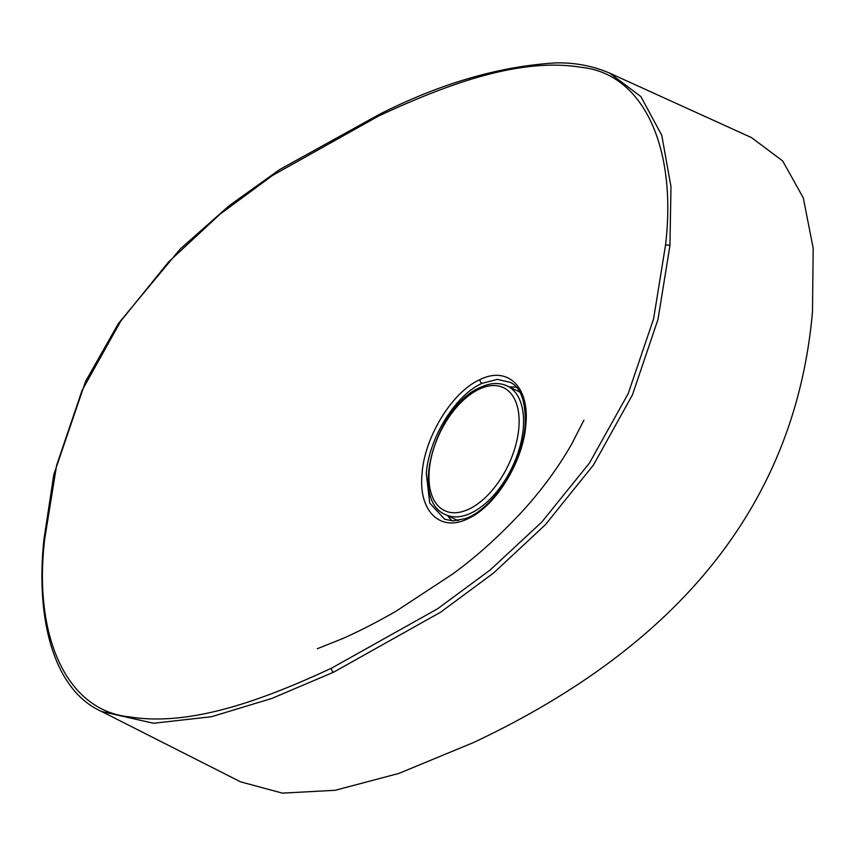 <?xml version="1.0" encoding="UTF-8"?>
<svg xmlns="http://www.w3.org/2000/svg" width="856" height="856" viewBox="0 0 856 856"><rect width="100%" height="100%" fill="white"/><g stroke="black" fill="none" stroke-linecap="round" stroke-linejoin="round"><path stroke-width="1.28" d="M519.892 392.348A71.348 39.558 -64.4 0 0 516.821 390.55L507.308 385.981A71.348 39.558 115.6 0 1 519.613 447.677A71.348 39.558 115.6 0 1 471.035 513.076A71.348 39.558 115.6 0 1 445.537 514.627L455.05 519.196A71.348 39.558 -64.4 0 0 458.399 520.48M525.841 424.608C523.358 461.384 495.635 506.485 468.039 518.629C440.198 532.678 418.188 511.128 422.072 473.635C424.533 436.881 452.257 391.781 479.938 379.625C507.704 365.63 529.693 387.008 525.841 424.608A3.167 1.487 4.9 0 0 525.145 425.432L525.145 425.432C525.959 401.913 521.037 387.565 510.401 382.407L497.229 379.369L481.96 383.392C455.349 395.065 428.674 438.433 426.309 473.775L429.744 503.103L444.788 519.314M665.487 245.405C677.107 149.19 644.29 73.584 581.074 67.303C520.609 57.32 448.886 83.364 378.801 115.934L272.657 175.352L220.035 214.171L168.493 262.043L120.792 321.054L82.037 390.497L56.614 465.343L44.737 538.713C33.117 634.927 65.944 710.534 129.17 716.825C189.647 726.808 261.38 700.764 331.454 668.204L437.598 608.787L490.221 569.957L541.762 522.085L589.442 463.064L628.197 393.621L653.61 318.774L665.487 245.405A3.167 1.487 4.9 0 1 669.948 245.522L657.986 319.47L632.423 394.916L593.476 464.99L545.486 524.621L493.559 573.038L440.53 612.254L333.54 672.217L271.919 698.41L211.528 716.707L153.534 723.267L101.639 711.507L240.59 781.849L282.384 793.127L335.178 790.291L398.928 773.396L473.668 742.484C682.874 643.83 795.812 500.311 812.472 311.905L813.2 248.229L803.281 197.864L782.694 160.96L751.493 137.602L609.718 73.156L640.866 96.589L661.774 135.302L670.976 186.597L669.948 245.522M479.189 389.18A68.18 37.803 -64.4 0 0 429.252 470.329A68.18 37.803 -64.4 0 0 468.895 509.138A68.18 37.803 -64.4 0 0 518.832 428A68.18 37.803 -64.4 0 0 479.189 389.18M452.246 520.887A74.986 41.58 115.6 0 1 447.688 515.665M456.515 519.838A71.99 39.911 -64.4 0 0 457.511 520.619M331.454 668.204A3.167 2.183 64.7 0 0 333.54 672.217M101.639 711.507C53.768 690.171 35.46 619.423 43.913 539.612A3.167 1.487 4.9 0 1 44.737 538.713M43.913 539.612L53.789 474.673L85.654 381.209L118.374 323.557L180.295 248.903L229.429 205.504L279.527 169.649L379.839 114.105A3.167 2.183 64.7 0 0 378.801 115.934M519.453 391.577A71.99 39.911 -64.4 0 0 518.233 391.299M509.459 387.019A74.986 41.58 115.6 0 1 516.371 387.308M479.938 379.625A3.167 2.183 64.7 0 0 481.96 383.392M445.537 514.627C408.408 499.786 436.367 405.487 480.205 387.458C490.124 382.782 499.155 382.3 507.308 385.981M317.341 648.72L342.635 638.597C359.338 631.193 377.089 622.098 395.879 611.312L452.942 573.83C477.124 556.197 500.878 534.69 524.182 509.32C542.672 488.787 558.487 467.076 571.626 444.189L583.931 420.157M379.839 114.105C441.022 83.235 499.84 66.158 556.314 62.873C575.435 62.595 593.24 66.019 609.729 73.156M525.145 425.432C522.032 465.664 491.462 510.037 465.311 518.586L453.188 520.908L444.681 519.271"/></g></svg>
